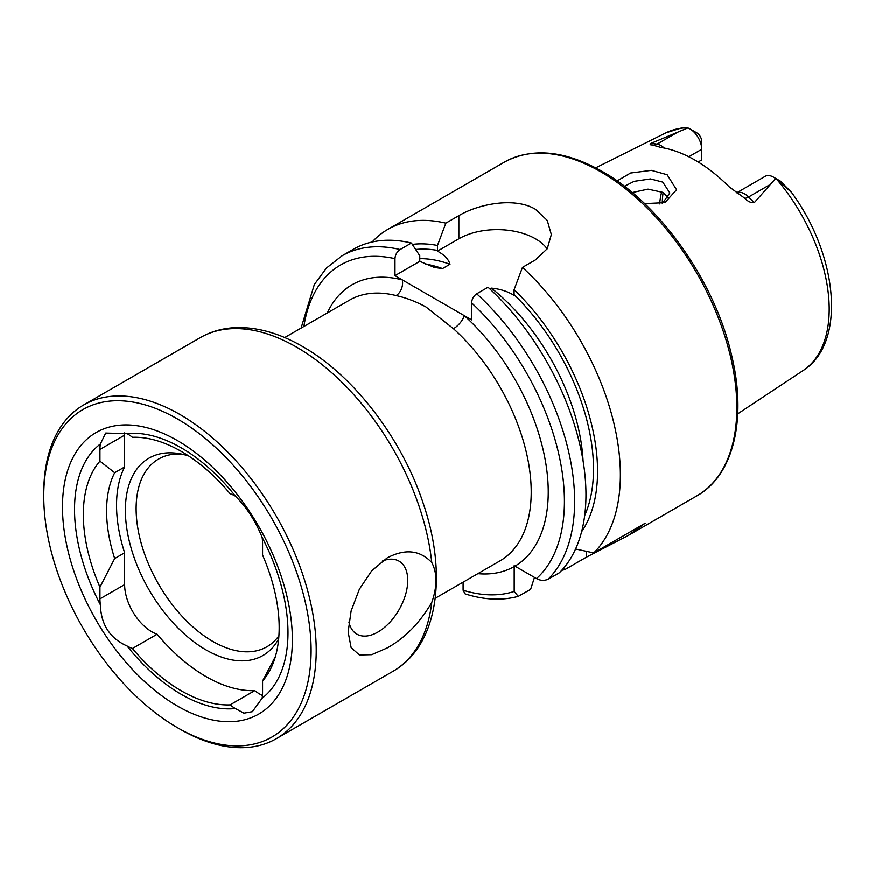 <?xml version="1.0" encoding="UTF-8"?>
<svg xmlns="http://www.w3.org/2000/svg" width="875" height="875" viewBox="0 0 875 875"><rect width="100%" height="100%" fill="white"/><g stroke="black" fill="none" stroke-linecap="round" stroke-linejoin="round"><path stroke-width="1.31" d="M662.506 203.339L669.834 192.894L662.769 182.087L650.508 178.905L634.178 181.311L624.433 186.277M617.105 180.906L630.58 172.998L651.372 170.33L667.144 174.705L676.55 189.711L664.934 202.628L644.591 203.602M348.895 622.048A42.142 24.336 120 0 0 356.88 634.156A42.142 24.336 120 0 0 377.956 632.067A42.142 24.336 120 0 0 405.486 594.934A42.142 24.336 120 0 0 399.033 561.159A42.142 24.336 120 0 0 382.277 561.116M200.309 337.641C211.094 331.472 223.016 328.136 236.075 327.633C257.578 327.042 279.77 333.353 302.663 346.587C353.861 375.605 402.238 439.031 423.434 504.022C447.858 575.684 437.741 646.023 392.973 671.355A192.664 111.234 -120 0 0 431.769 602.503C419.825 622.923 404.95 638.094 387.155 648.003L371.722 654.708L359.363 654.981L351.138 647.609L348.152 632.067L351.138 610.947L359.373 589.258L371.744 570.806L387.155 557.933C405.027 548.538 419.902 550.069 431.769 562.538A192.664 111.234 -120 0 0 296.636 347.189A192.664 111.234 -120 0 0 200.309 337.641L83.65 404.994A192.664 111.234 60 0 1 179.988 414.542A192.664 111.234 60 0 1 305.856 584.314A192.664 111.234 60 0 1 276.325 738.708A192.664 111.234 60 0 1 179.988 729.159L177.428 727.694A189.055 109.156 60 0 1 177.428 727.683A189.055 109.156 60 0 1 43.75 496.147A189.055 109.156 60 0 1 177.428 418.961A189.055 109.156 60 0 1 311.117 650.508A189.055 109.156 60 0 1 177.428 727.694L179.988 729.159M431.769 602.503C437.358 586.447 437.358 573.125 431.769 562.538M100.406 604.866A38.533 22.247 60 0 1 99.947 598.894L99.947 587.158L114.691 558.556L124.644 552.825L124.644 584.631A38.533 22.247 -120 0 0 151.889 631.827A38.533 22.247 -120 0 0 157.128 634.266L132.442 648.517A38.533 22.247 60 0 1 127.192 646.078A38.533 22.247 60 0 1 127.083 646.023C109.9 638.334 100.997 624.619 100.406 604.866A150.938 87.15 60 0 1 100.406 443.986L105.711 433.081L127.083 433.65A150.938 87.15 60 0 1 181.267 447.869A150.938 87.15 60 0 1 235.441 496.202C246.641 507.347 255.533 521.073 262.128 537.359A38.533 22.247 60 0 1 262.577 543.331L262.577 555.067A138.48 79.953 60 0 1 272.738 664.267A138.48 79.953 60 0 1 262.577 681.056L262.577 692.781A38.533 22.247 60 0 1 262.128 698.239L252.383 711.703L243.928 713.191L235.441 708.575A38.533 22.247 60 0 1 235.331 708.52A38.533 22.247 60 0 1 230.092 704.9A146.606 84.645 60 0 1 181.267 690.823A146.606 84.645 60 0 1 132.442 648.517M157.128 634.266A146.606 84.645 -120 0 0 205.953 676.561A146.606 84.645 -120 0 0 254.778 690.648L230.092 704.9M254.778 690.648A38.533 22.247 -120 0 0 260.028 694.258A38.533 22.247 -120 0 0 262.467 695.548M278.917 635.786A108.38 62.573 60 0 1 266.952 646.778A108.38 62.573 60 0 1 212.767 641.408A108.38 62.573 60 0 1 141.969 545.913A108.38 62.573 60 0 1 158.583 459.069A108.38 62.573 60 0 1 181.409 454.081M278.677 638.892A113.936 65.778 60 0 1 205.953 649.884A113.936 65.778 60 0 1 126.733 527.986A113.936 65.778 60 0 1 177.209 453.348A113.936 65.778 60 0 1 188.738 456.039M235.441 708.575A150.938 87.15 60 0 1 181.267 694.356A150.938 87.15 60 0 1 127.083 646.023M177.428 706.059A162.564 93.855 60 0 1 62.486 506.964A162.564 93.855 60 0 1 177.428 440.595A162.564 93.855 60 0 1 292.381 639.691A162.564 93.855 60 0 1 177.428 706.059M435.225 598.292L500.052 560.875A150.522 86.909 -120 0 0 453.48 328.738L425.928 306.961C415.866 301.525 405.923 297.741 396.091 295.597A150.522 86.909 -120 0 0 349.53 300.158L284.703 337.586M744.811 198.286A10.839 3.741 134.9 0 0 748.573 196.973A16.614 9.592 60 0 0 744.559 193.834A16.614 9.592 60 0 0 736.717 192.773L765.198 176.302A16.614 9.592 60 0 1 773.511 177.122L773.511 177.122A16.614 9.592 60 0 1 775.611 178.555L754.283 202.672C750.969 202.945 747.819 201.48 744.811 198.286L729.192 186.802A139.956 80.806 60 0 0 695.133 160.158A139.956 80.806 60 0 0 661.073 147.47L652.389 144.922C649.884 144.944 649.523 144.375 651.306 143.216L687.881 127.903L681.997 127.772L665.897 132.825A137.342 79.297 60 0 1 687.006 127.75M668.5 197.969L662.78 192.336L648.014 189.109L632.231 192.533A102.353 59.095 60 0 1 632.472 192.423M547.181 248.872A54.184 31.281 0 0 0 535.478 238.787A54.184 31.281 0 0 0 458.85 238.787L437.445 251.147C444.391 254.877 448.58 259.252 450.002 264.261L442.509 268.592L434.47 267.488L419.792 261.341L419.759 255.708L411.414 243.031L400.094 249.561C396.944 251.803 395.238 254.844 394.986 258.672L394.986 275.658L402.303 279.891L471.614 319.9L471.614 302.914C471.877 299.097 473.572 296.056 476.722 293.814L488.042 287.273A192.664 111.234 60 0 1 559.355 572.808L548.034 579.348C543.977 580.891 540.137 580.639 536.506 578.594L514.172 565.72L514.194 566.606A162.564 93.855 60 0 1 477.859 573.683M489.902 288.991L491.367 288.148C500.095 288.98 507.664 291.397 514.073 295.389L514.106 289.723L522.462 267.411L535.478 259.886L547.258 248.741L551.348 234.555L547.247 220.402L535.478 209.3C515.266 196.963 479.095 203.612 458.85 215.644L445.823 223.169L437.478 245.481L437.445 251.147M522.462 267.411A192.664 111.234 60 0 1 593.764 552.945L575.586 549.008M561.717 570.358A192.664 111.234 60 0 0 565.031 569.538L586.589 557.091L628.141 535.577L645.105 523.305L593.764 552.945M688.778 156.723L701.728 149.253L701.728 159.917L698.173 161.973M659.684 203.897A102.353 59.095 60 0 1 661.708 191.767M773.511 177.122L780.325 181.059A6.989 4.036 60 0 1 780.391 181.092L791.35 192.139L775.611 178.555M534.483 577.423L530.622 589.4L518.252 596.378L514.194 591.478L514.194 566.606M463.105 582.203L463.105 590.253L465.139 593.917C484.192 599.944 501.9 600.764 518.252 596.389M262.128 537.359A150.938 87.15 60 0 1 262.128 698.239M127.083 433.65A38.533 22.247 60 0 1 132.442 437.325A146.606 84.645 60 0 1 230.092 493.708A38.533 22.247 60 0 1 235.441 496.202M99.947 587.158A138.48 79.953 60 0 1 99.947 461.169L99.947 449.444A38.533 22.247 60 0 1 100.406 443.986M275.406 656.556L262.577 681.056M696.795 132.825L689.981 128.898A16.614 9.592 -120 0 1 701.728 149.253L701.728 141.378A6.989 4.036 -120 0 0 696.795 132.825A6.989 4.036 -120 0 0 696.73 132.792M662.266 203.394A107.92 62.311 60 0 1 663.119 192.544M514.106 289.723A172.211 99.433 60 0 1 581.602 531.759M400.094 249.561A192.664 111.234 60 0 0 342.081 255.795L353.391 249.266A192.664 111.234 60 0 1 411.414 243.031M412.333 244.42A172.211 99.433 60 0 1 437.478 245.481M565.031 569.538L564.058 567.667M372.148 242.014A192.664 111.234 60 0 1 387.811 229.392A192.664 111.234 60 0 1 445.823 223.169M419.792 261.341L394.986 275.658M689.981 128.898A16.614 9.592 -120 0 0 687.881 127.903M43.75 496.147L43.75 493.194A192.664 111.234 60 0 1 83.65 404.994M114.691 558.556A126.438 72.997 60 0 1 114.691 472.741L99.947 461.169M124.644 552.825A126.438 72.997 60 0 1 124.644 466.998L114.691 472.741M124.72 432.873A38.533 22.247 -120 0 0 124.644 435.181L124.644 466.998M327.337 312.966A162.564 93.855 60 0 1 402.303 279.891A12.042 8.564 -75.7 0 1 396.091 295.597M453.48 328.738A12.042 4.823 132 0 0 464.297 315.678A162.564 93.855 60 0 1 514.97 566.158M600.622 171.686A192.664 111.234 60 0 1 726.48 341.469A192.664 111.234 60 0 1 696.948 495.852C733.863 475.245 747.152 418.348 731.434 354.572C714.7 281.477 660.078 203.842 602.427 171.511C564.812 150.314 532.098 147.186 504.284 162.148A192.664 111.234 60 0 1 600.622 171.686M777.164 179.791A137.342 79.297 60 0 1 803.141 370.562L737.745 413.864M471.614 302.914A185.445 107.067 60 0 1 536.506 578.594M514.194 591.478A185.445 107.067 60 0 1 463.105 590.253M476.722 293.814A192.664 111.234 60 0 1 548.034 579.348M514.106 294.667A166.48 96.119 60 0 1 584.686 515.572M303.887 326.517A185.445 107.067 60 0 1 394.986 258.672M425.327 264.031A159.25 91.941 60 0 1 442.509 268.592M491.367 288.148A159.25 91.941 60 0 1 583.078 460.863M419.759 258.65A159.25 91.941 60 0 1 450.002 264.261M415.691 249.495A166.48 96.119 60 0 1 437.478 250.425M458.85 215.644L458.85 238.787M586.589 557.091L586.589 551.414M769.092 185.128L748.573 196.973L754.283 202.672M777.82 180.403L781.998 182.372M652.859 145.009A10.839 8.017 98.9 0 0 657.016 144.112L651.306 143.216M664.311 148.05A16.614 9.592 -120 0 0 657.016 144.112L677.523 132.267M124.644 584.631L99.947 598.894M124.644 435.181L99.947 449.444M276.325 738.708L392.973 671.355M628.141 535.577L696.948 495.852M665.897 132.825L595.689 167.814M791.35 192.139C837.67 254.559 846.967 343.066 803.141 370.562M342.081 255.795L326.539 267.991L314.355 284.517L301.098 328.125M387.811 229.392L504.284 162.148"/></g></svg>
